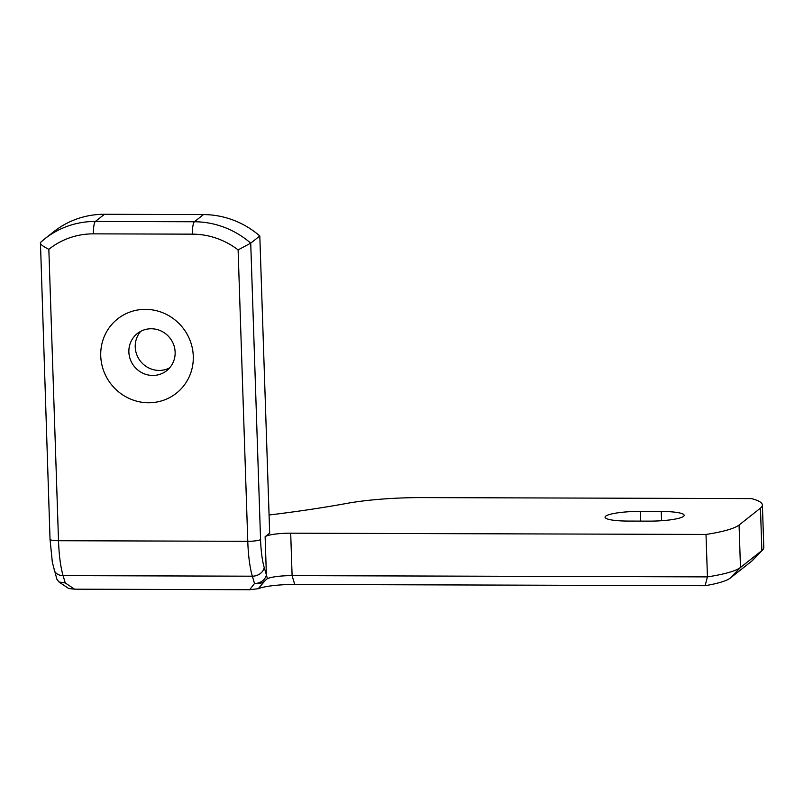 <?xml version="1.0" encoding="UTF-8"?>
<svg xmlns="http://www.w3.org/2000/svg" width="804" height="804" viewBox="0 0 804 804"><rect width="100%" height="100%" fill="white"/><g stroke="black" fill="none" stroke-linecap="round" stroke-linejoin="round"><path stroke-width="1.21" d="M258.255 588.709A32.291 5.276 178.1 0 1 294.726 584.458L705.108 585.704L707.43 576.89L292.103 575.634A21.527 3.517 -1.9 0 0 267.36 578.659L265.129 580.599C262.385 583.212 258.848 584.186 254.516 583.503A10.764 8.573 -16.6 0 0 266.385 574.759L264.214 567.453A10.764 8.573 163.4 0 1 252.345 576.197L254.516 583.503L249.652 589.714L258.255 588.709L265.33 580.357M74.551 589.181L65.255 582.93L58.993 581.995L68.682 588.518L74.551 589.181L249.652 589.714M267.36 578.659L266.385 574.759L265.129 536.71L269.672 533.122L259.813 235.974A86.098 82.933 -128.3 0 0 203.472 214.588L104.46 214.286A86.098 82.933 -128.3 0 0 53.928 231.592L44.843 238.758A86.098 82.933 -128.3 0 0 40.441 242.506L50.029 539.293L52.35 562.418L56.903 579.242L58.993 581.995M40.441 242.506C39.868 243.984 42.672 246.255 48.843 249.32A75.335 72.561 51.7 0 1 93.455 233.853A10.764 2.301 -89.8 0 1 95.374 221.452A86.098 82.933 -128.3 0 0 44.843 238.758L40.401 242.547M93.455 233.853L192.468 234.155A75.335 72.561 51.7 0 1 238.105 249.893L250.727 243.15L259.813 235.974M294.726 584.458L292.103 575.634L290.696 533.183A21.527 3.517 -1.9 0 0 265.129 536.71M705.108 585.704A75.335 12.301 -1.9 0 0 730.313 578.056L751.7 561.172A75.335 12.301 -1.9 0 0 752.423 560.519L762.694 549.846A86.098 14.06 178.1 0 1 761.86 550.589L740.474 567.473A86.098 14.06 178.1 0 1 707.43 576.89L706.012 534.449L290.696 533.183M269.069 514.992A376.694 61.526 178.1 0 0 346.263 503.495A86.098 14.06 178.1 0 1 422.844 497.596L751.438 498.601A86.098 14.06 178.1 0 1 762.393 505.033L763.8 547.484A86.098 14.06 178.1 0 1 762.694 549.846M730.313 578.056L740.474 567.473L739.067 525.022A86.098 14.06 178.1 0 1 706.012 534.449M739.067 525.022L760.453 508.148L761.86 550.589L751.7 561.172M762.393 505.033A86.098 14.06 178.1 0 1 760.453 508.148M140.75 331.308A23.678 22.803 -128.3 0 0 135.233 347.016A23.678 22.803 -128.3 0 0 169.624 367.89M128.871 352.041A23.678 22.803 51.7 0 1 137.333 333.519A23.678 22.803 51.7 0 1 169.905 337.981A23.678 22.803 51.7 0 1 166.669 370.694A23.678 22.803 51.7 0 1 142.449 373.006A23.678 22.803 51.7 0 1 128.871 352.041M100.741 355.911A47.356 45.617 -128.3 0 0 171.483 396.563A47.356 45.617 -128.3 0 0 168.8 315.681A47.356 45.617 -128.3 0 0 100.741 355.911M648.999 521.133L627.964 521.072A29.055 4.744 178.1 0 1 605.06 517.193A29.055 4.744 178.1 0 1 640.235 511.394L661.26 511.455A29.055 4.744 178.1 0 1 684.174 515.334A29.055 4.744 178.1 0 1 648.999 521.133M65.255 582.93L63.084 575.624L252.345 576.197A53.818 11.487 90.2 0 1 247.773 541.303L58.511 540.72A10.764 1.759 178.1 0 1 50.029 539.293M192.468 234.155A10.764 2.301 -89.8 0 1 194.387 221.753L95.374 221.452L104.46 214.286M264.214 567.453A43.054 9.196 -89.8 0 1 260.556 539.534L250.727 243.15A86.098 82.933 -128.3 0 0 194.387 221.753L203.472 214.588M260.556 539.534A10.764 1.759 178.1 0 1 247.773 541.303L238.105 249.893M48.843 249.32L58.511 540.72A53.818 11.487 -89.8 0 0 63.084 575.624A10.764 8.573 163.4 0 1 54.129 569.915M661.571 520.721L661.26 511.455M640.557 521.113L640.235 511.394"/></g></svg>
